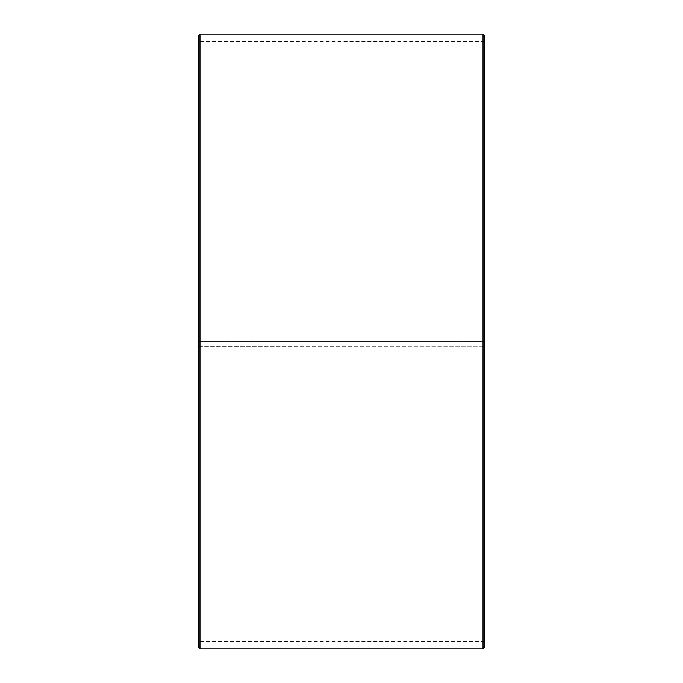 <?xml version="1.0" encoding="UTF-8"?>
<svg xmlns="http://www.w3.org/2000/svg" width="683" height="683" viewBox="0 0 683 683"><rect width="100%" height="100%" fill="white"/><g stroke="black" fill="none" stroke-linecap="round" stroke-linejoin="round"><path stroke-width="0.51" stroke-dasharray="3.42 2.56" d="M199.12 346.742L484.452 346.836L199.12 346.742L199.12 641.704L199.12 41.296L199.12 341.5L198.548 341.5L484.452 341.5L199.12 341.5M483.88 346.742L483.88 341.5M198.548 346.751L198.548 35.576M198.548 346.836L198.548 647.424M199.974 346.862L199.974 648.85M199.974 34.15L199.974 341.5M483.026 346.862L483.026 648.85M483.026 34.15L483.026 341.5M484.452 346.836L484.452 647.424M484.452 35.576L484.452 346.751M484.452 40.724L483.88 41.296L199.12 41.296L198.548 40.724M484.452 642.276L483.88 641.704L199.12 641.704L198.548 642.276"/><path stroke-width="1.02" d="M198.548 647.424L198.548 35.576L199.974 34.15L199.974 648.85L198.548 647.424M483.026 34.15L484.452 35.576L484.452 647.424L483.026 648.85L483.026 34.15L199.974 34.15M483.026 648.85L199.974 648.85"/></g></svg>
